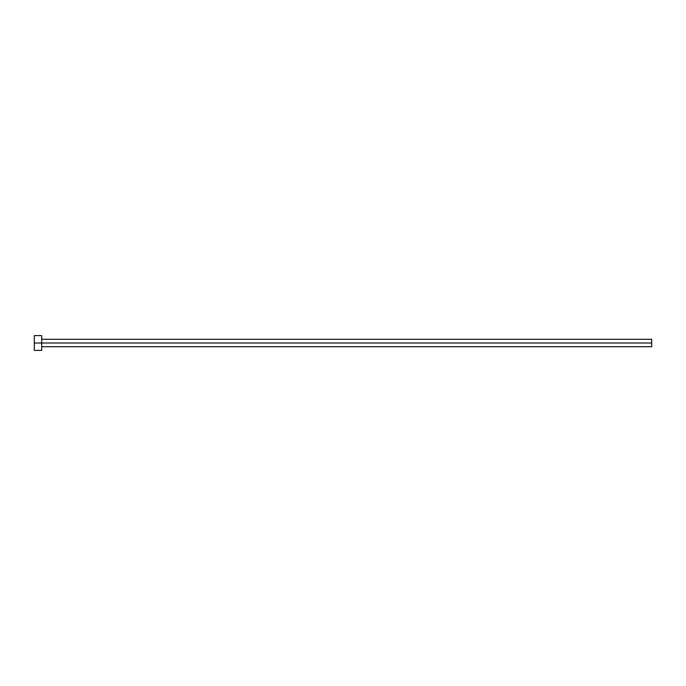 <?xml version="1.0" encoding="UTF-8"?>
<svg xmlns="http://www.w3.org/2000/svg" width="686" height="686" viewBox="0 0 686 686"><rect width="100%" height="100%" fill="white"/><g stroke="black" fill="none" stroke-linecap="round" stroke-linejoin="round"><path stroke-width="1.03" d="M34.3 350.409L34.3 335.591L34.3 343L651.7 343L651.7 346.704L651.7 343L34.3 343L34.3 350.409L41.709 350.409L41.709 335.591L41.709 350.409M651.7 343L651.7 339.296L651.7 343M41.709 346.704L651.7 346.704M34.3 335.591L41.709 335.591M41.709 339.296L651.7 339.296"/></g></svg>
